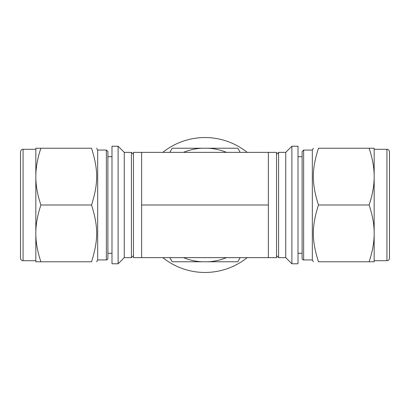 <?xml version="1.0" encoding="UTF-8"?>
<svg xmlns="http://www.w3.org/2000/svg" width="410" height="410" viewBox="0 0 410 410"><rect width="100%" height="100%" fill="white"/><g stroke="black" fill="none" stroke-linecap="round" stroke-linejoin="round"><path stroke-width="0.61" d="M369.102 261.78L318.462 261.78C311.631 261.78 311.631 261.78 318.462 261.78C311.631 261.78 311.631 261.78 318.462 261.78C311.631 240.07 311.631 226.709 318.462 205C311.631 183.29 311.631 169.93 318.462 148.22C311.631 148.22 311.631 148.22 318.462 148.22C311.631 148.22 311.631 148.22 318.462 148.22L369.102 148.22C372.393 158.004 374.079 167.116 374.166 175.567L374.166 177.653C374.079 186.104 372.393 195.216 369.102 205C372.393 214.784 374.079 223.896 374.166 232.347L374.166 234.433C374.079 242.884 372.393 251.996 369.102 261.78L374.166 261.78L374.166 234.433M369.102 205L318.462 205M374.166 175.567L374.166 148.22L369.102 148.22M298.014 146.226L298.014 263.773L291.884 263.773L291.884 146.226L298.014 146.226M374.166 177.653L374.166 232.347M276.55 154.406L278.595 152.361L285.749 152.361L285.749 257.639L291.884 263.773M278.595 152.361L278.595 257.639L285.749 257.639M389.5 151.849L389.5 258.151A2.557 2.557 0 0 1 386.943 260.709L386.943 149.291C386.809 149.194 389.039 149.148 389.5 151.849M298.014 156.702L302.108 156.702L302.108 151.592L302.108 258.408A1.532 1.532 0 0 0 303.641 259.94L303.641 150.06L312.328 150.06L312.328 259.94L313.389 261.78M302.108 258.408L302.108 156.702M40.897 148.22L91.538 148.22C98.369 148.22 98.369 148.22 91.538 148.22C98.369 148.22 98.369 148.22 91.538 148.22C98.369 169.93 98.369 183.29 91.538 205C98.369 226.709 98.369 240.07 91.538 261.78C98.369 261.78 98.369 261.78 91.538 261.78C98.369 261.78 98.369 261.78 91.538 261.78L40.897 261.78C37.607 251.996 35.921 242.884 35.834 234.433L35.834 232.347C35.921 223.896 37.607 214.784 40.897 205C37.607 195.216 35.921 186.104 35.834 177.653L35.834 175.567C35.921 167.116 37.607 158.004 40.897 148.22L35.834 148.22L35.834 175.567M40.897 205L91.538 205M35.834 234.433L35.834 261.78L40.897 261.78M111.986 146.226L111.986 263.773L118.116 263.773L118.116 146.226L111.986 146.226M35.834 177.653L35.834 232.347M118.116 146.226L124.25 152.361L124.25 257.639L118.116 263.773M124.25 152.361L131.405 152.361L131.405 257.639L124.25 257.639M23.057 260.709L23.057 149.291C23.191 149.194 20.961 149.148 20.5 151.849L20.5 258.151A2.557 2.557 0 0 0 23.057 260.709L35.834 260.709M96.611 148.22L97.672 150.06L97.672 259.94L96.611 261.78M107.891 253.298L107.891 151.592L107.891 258.408L107.891 253.298L111.986 253.298M107.891 258.408A1.532 1.532 0 0 1 106.359 259.94L106.359 150.06L107.891 151.592M141.629 257.639L133.45 257.639L133.45 152.361L141.629 152.361L141.629 257.639L276.55 257.639L276.55 152.361L268.371 152.361L268.371 257.639M141.629 205L268.371 205M141.629 152.361L268.371 152.361M169.827 257.639L172.22 261.78L237.779 261.78L240.173 257.639M240.173 152.361L237.779 148.22L172.22 148.22L169.827 152.361M183.485 152.361A56.867 56.867 0 0 1 201.858 148.22M201.858 261.78A56.867 56.867 0 0 1 183.485 257.639M208.142 148.22A56.867 56.867 0 0 1 226.515 152.361M226.515 257.639A56.867 56.867 0 0 1 208.142 261.78M162.811 152.361A67.46 67.46 0 0 1 247.189 152.361M247.189 257.639A67.46 67.46 0 0 1 162.811 257.639M285.749 152.361L291.884 146.226M276.55 255.594L278.595 257.639M374.166 260.709L386.943 260.709M374.166 149.291L386.943 149.291M312.328 150.06L313.389 148.22M303.641 259.94L312.328 259.94M303.641 150.06L302.108 151.592M298.014 253.298L302.108 253.298M133.45 154.406L131.405 152.361M133.45 255.594L131.405 257.639M23.057 149.291L35.834 149.291M97.672 259.94L106.359 259.94M97.672 150.06L106.359 150.06M107.891 156.702L111.986 156.702"/></g></svg>
